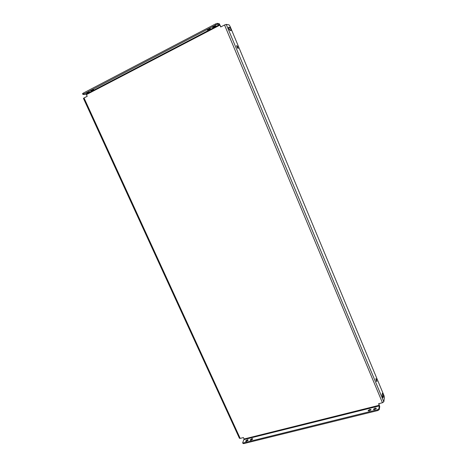 <?xml version="1.0" encoding="UTF-8"?>
<svg xmlns="http://www.w3.org/2000/svg" width="467" height="467" viewBox="0 0 467 467"><rect width="100%" height="100%" fill="white"/><g stroke="black" fill="none" stroke-linecap="round" stroke-linejoin="round"><path stroke-width="0.7" d="M374.972 408.03L376.314 408.246L374.715 409.588L373.372 409.372L374.972 408.03M376.186 408.748L373.828 409.647M213.547 26.543L215.649 25.895L214.61 26.701L212.508 27.349L213.547 26.543M369.671 409.349L370.996 409.559L369.397 410.902L368.072 410.691L369.671 409.349M370.874 410.055L368.527 410.966M208.259 29.304L210.372 28.656L207.237 30.092L208.259 29.304M251.771 438.647L252.711 438.793L251.03 440.218L250.09 440.072L251.771 438.647M252.565 439.301L250.563 440.276M91.415 90.294L93.645 89.606L92.945 90.154L90.715 90.837L91.415 90.294M247.212 439.78L248.14 439.92L246.453 441.35L245.525 441.204L247.212 439.78M247.995 440.434L246.004 441.408M86.932 92.635L89.168 91.946L86.243 93.172L86.932 92.635M382.555 396.979L383.127 397.779L383.442 396.104C383.331 394.708 382.987 393.745 382.415 393.214L382.094 394.878L382.555 396.979M376.49 379.432L375.9 378.609L376.244 380.856L376.84 381.679L376.49 379.432M237.89 47.114L236.699 45.492L236.956 47.056L238.152 48.685L237.89 47.114M228.848 28.726L230.015 30.425L231.054 30.553C231.089 29.409 230.622 28.335 229.641 27.325L228.591 27.185L228.848 28.726M215.917 24.897L82.951 94.486L86.021 94.223L86.436 94.62L219.934 25.101L219.589 24.611L217.651 24.302L215.917 24.897L215.52 23.951L217.26 23.356L219.198 23.671L220.944 26.852M378.959 408.748L379.268 405.263L244.083 438.992L242.671 442.763L243.459 442.885L377.569 409.74L378.959 408.748L379.286 409.53L379.724 406.646L378.842 403.651M86.436 94.62L87.201 96.301L84.025 97.953L240.19 438.385L239.419 438.274L83.447 98.397L84.025 97.953M244.083 438.992L243.435 437.573L240.19 438.385M379.268 405.263L378.614 403.71L382.455 402.747L224.539 24.984L226.244 24.395L229.063 24.862L230.056 26.315L384.043 395.695L384.434 397.481L383.827 401.772L382.455 402.747M219.934 25.101L220.716 26.969L224.539 24.984M382.181 394.317L382.514 396.88M228.532 27.722L230.272 30.46M243.459 442.885L243.786 443.597L377.896 410.522L377.569 409.74M243.786 443.597L242.998 443.475L242.671 442.763M379.286 409.53L377.896 410.522M215.52 23.951L83.149 93.178L83.54 94.03M82.951 94.486L82.566 93.639L83.149 93.178M382.934 397.662L383.226 397.592M383.827 401.772L226.244 24.395M244.136 439.57L379.397 405.87M219.589 24.611L86.021 94.223M217.26 23.356L217.651 24.302M228.795 27.763L229.641 27.325M382.596 396.314L383.442 396.104"/></g></svg>
